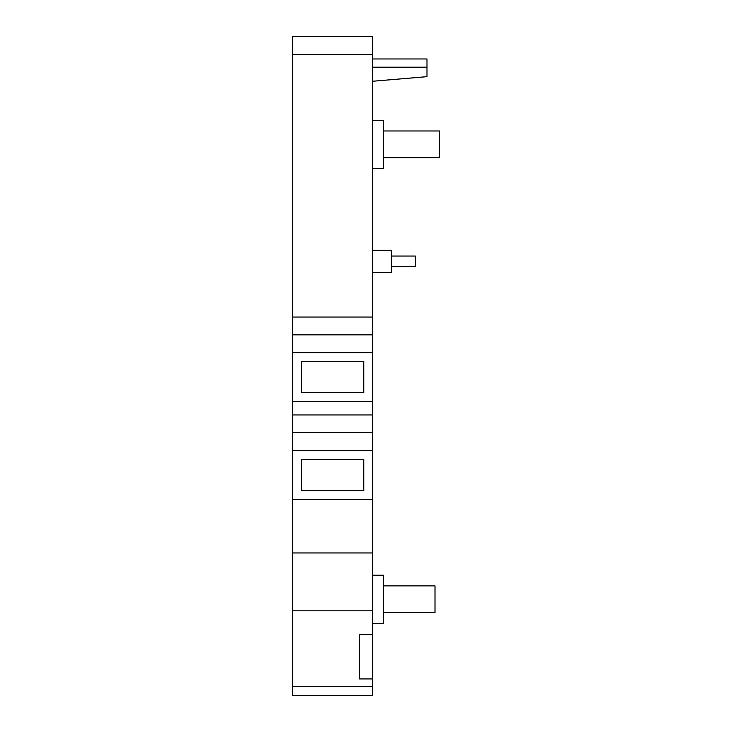 <?xml version="1.0" encoding="UTF-8"?>
<svg xmlns="http://www.w3.org/2000/svg" width="732" height="732" viewBox="0 0 732 732"><rect width="100%" height="100%" fill="white"/><g stroke="black" fill="none" stroke-linecap="round" stroke-linejoin="round"><path stroke-width="1.1" d="M391.373 256.054L415.41 256.054L415.41 266.732L391.373 266.732M372.68 250.262L391.373 250.262L391.373 272.524L372.68 272.524M383.358 585.893L435 585.893L435 612.602L383.358 612.602M383.358 130.973L439.447 130.973L439.447 157.673L383.358 157.673M372.68 120.286L383.358 120.286L383.358 168.36L372.68 168.36M372.68 575.215L383.358 575.215L383.358 623.289L372.68 623.289M372.68 54.406L292.553 54.406L292.553 36.6L372.68 36.6L372.68 432.768L292.553 432.768L292.553 499.544L372.68 499.544L372.68 695.4L292.553 695.4L292.553 686.497L372.68 686.497M372.68 432.768L372.68 450.573L292.553 450.573M372.68 499.544L372.68 450.573M372.68 334.844L292.553 334.844L292.553 352.65L372.68 352.65M292.553 499.544L292.553 686.497M372.68 552.953L292.553 552.953M292.553 54.406L292.553 317.038L372.68 317.038M372.68 401.612L292.553 401.612L292.553 414.962L372.68 414.962M372.68 610.827L292.553 610.827M372.68 634.415L359.32 634.415L359.32 678.93L372.68 678.93M292.553 432.768L292.553 414.962M292.553 401.612L292.553 352.65M292.553 334.844L292.553 317.038M301.456 490.641L363.777 490.641L363.777 459.476L301.456 459.476L301.456 490.641M301.456 361.553L363.777 361.553L363.777 392.709L301.456 392.709L301.456 361.553M372.68 58.972L426.985 58.972L426.985 67.188L372.68 67.188M426.985 67.188L426.985 76.668L372.68 81.252"/></g></svg>
